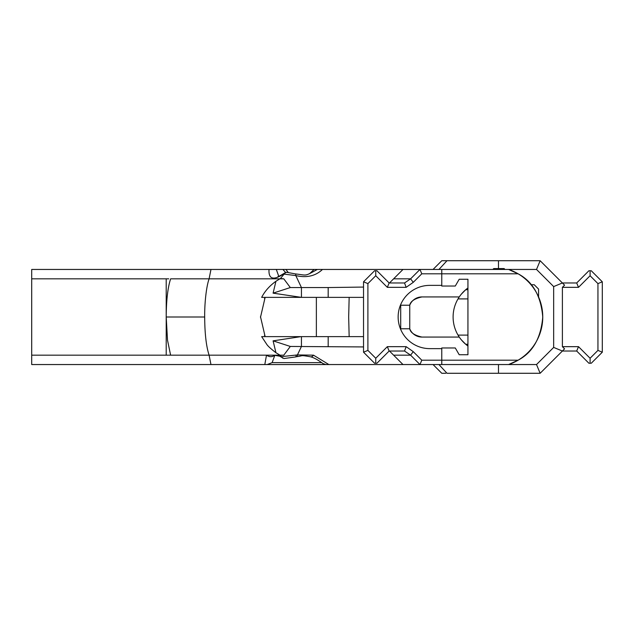 <?xml version="1.0" encoding="UTF-8"?>
<svg xmlns="http://www.w3.org/2000/svg" width="634" height="634" viewBox="0 0 634 634"><rect width="100%" height="100%" fill="white"/><g stroke="black" fill="none" stroke-linecap="round" stroke-linejoin="round"><path stroke-width="0.95" d="M317.65 269.45L441.771 269.45L441.771 273.809L421.784 273.809L413.265 282.336L406.148 287.337L387.334 287.337L375.748 275.75L367.894 283.604L367.894 350.396L375.748 358.25L387.334 346.663L406.148 346.663L413.265 351.664L421.784 360.191L518.113 360.191L508.579 364.55L267.207 364.55L272.137 362.632L321.7 362.632M267.207 364.55L264.806 364.55L266.494 355.175L170.609 355.175L167.511 340.181L166.211 317L166.211 278.825L168.731 278.825L31.7 278.825L31.7 269.45L314.107 269.45L309.543 273.714M314.107 269.45L317.365 269.45C303.987 276.654 307.855 275.314 295.389 273.904L286.489 272.263L284.753 273.246C273.666 280.775 268.42 279.515 269.014 269.45M466.236 289.302L467.94 289.302L467.94 287.987A35.789 35.789 0 0 0 467.94 346.013L467.94 354.739L459.198 354.739L455.291 347.971L441.771 347.971L441.771 364.55M518.113 360.191C532.742 352.464 540.953 338.073 542.759 317.016C540.953 295.927 532.742 281.528 518.113 273.809L441.771 273.809L441.771 285.371L429.773 285.371A31.629 31.629 0 0 0 398.144 317A31.629 31.629 0 0 0 429.773 348.629L441.771 348.629M421.927 296.934C414.517 298.606 410.452 301.372 409.746 305.223A13.084 13.084 0 0 1 421.927 296.934A13.084 13.084 0 0 0 409.746 305.223C410.444 301.372 414.501 298.614 421.927 296.934L459.27 296.934M459.27 337.066L421.927 337.066C414.517 335.394 410.452 332.628 409.746 328.777C410.444 332.628 414.501 335.386 421.927 337.066A13.084 13.084 0 0 1 409.746 328.777L400.712 328.777L400.712 305.223L409.746 305.223L409.746 328.777M461.489 340.006L465.649 344.207M433.046 269.45L441.771 260.725L540.144 260.725L562.39 282.97L576.694 282.97L588.907 270.758L591.26 270.758L602.3 281.797L602.3 352.203L591.26 363.242L588.907 363.242L576.694 351.03L562.39 351.03L564.569 348.843L562.39 346.663L578.501 346.663L590.088 358.25L597.941 350.396L597.941 283.604L590.088 275.75L578.501 287.337L562.39 287.337L562.39 346.663M441.771 269.45L508.579 269.45L518.113 273.809M508.579 269.45A50.165 50.165 0 0 1 508.579 364.55L536.523 364.55L553.664 347.416L553.664 286.584L536.523 269.45L508.579 269.45M539.375 298.899C543.813 310.953 543.813 323.023 539.375 335.101M272.137 362.632L274.871 355.175C272.24 357.164 269.45 357.164 266.494 355.175L278.564 355.175L282.051 357.481L281.401 356.641L297.441 354.921L313.513 355.175A6.546 3.004 -73.2 0 1 310.589 356.807L310.589 356.807C313.751 357.576 317.872 359.819 322.944 363.559L325.939 364.55M264.806 364.55L31.7 364.55L31.7 355.175L168.018 355.175M553.664 286.584L562.39 282.97L564.569 285.157L562.39 287.337M445.75 373.275L441.771 373.275L433.046 364.55M389.474 351.03L393.619 355.175L410.602 355.175L404.54 351.03L389.141 351.03L376.929 363.242L374.575 363.242L363.536 352.203L363.536 281.797L374.575 270.758L376.929 270.758L389.141 282.97L404.54 282.97L410.602 278.825L393.619 278.825L389.474 282.97M363.536 297.37L349.16 297.37L348.668 317L349.16 336.63L363.536 336.63M31.7 278.825L31.7 355.175M210.971 269.45L209.101 278.825L170.633 278.825C167.78 287.527 166.306 300.247 166.211 317L166.211 355.175M170.609 355.175L168.731 355.175M328.182 297.37L328.182 287.551L301.435 287.551L295.793 275.576L284.103 274.126L284.753 273.246M328.182 287.551L363.536 287.067M363.536 346.933L290.317 346.449L283.778 355.175L280.046 355.175L283.778 355.175M465.649 289.793L461.489 293.994M467.94 346.013L467.94 344.698L466.236 344.698M465.721 289.738L467.94 289.738L467.94 289.302M467.94 344.698L467.94 344.262L465.721 344.262M210.963 364.55L209.101 355.175C206.256 346.473 204.782 333.753 204.679 317C204.528 302.22 206.486 286.053 209.101 278.825L283.778 278.825L290.317 287.551L301.435 287.551L301.443 297.37L273.088 293.154L275.948 281.258L280.418 278.508L283.778 278.825M264.521 298.662A43.627 42.747 -90 0 1 265.139 297.37L260.566 317A43.627 42.747 -90 0 1 260.566 316.287M349.16 297.37L261.66 297.37C264.814 291.204 269.577 285.831 275.948 281.258M264.521 335.338A43.627 42.747 90 0 0 265.139 336.63L260.566 317A43.627 42.747 90 0 0 260.566 317.713M265.139 297.37L260.566 317L265.139 336.63L261.66 336.63L266.724 344.294C267.778 346.005 270.861 348.819 275.948 352.742L280.046 355.175L278.564 355.175L279.649 356.181L283.969 358.543L295.666 356.926A6.546 1.213 -102.9 0 0 296.086 355.175M441.771 285.371L441.771 286.029L455.291 286.029L459.198 279.261L467.94 279.261L467.94 287.987M392.565 279.879L390.964 281.48M389.593 282.851L390.52 281.924M458.025 335.101L467.94 335.101L467.94 298.899L458.025 298.899M467.94 298.899L467.94 289.738M467.94 344.262L467.94 335.101M290.317 287.551L273.088 293.154M316.366 297.37L316.366 336.63L349.16 336.63M402.994 364.55L393.492 355.048M455.291 347.971L441.771 347.971M455.291 286.029L441.771 286.029M275.948 352.742L273.088 340.846L300.968 336.63L261.66 336.63M310.589 356.807C299.549 354.882 303.924 355.809 296.831 356.641L296.831 356.641A6.546 1.569 -103.9 0 0 297.441 354.921L301.435 346.449L301.443 336.63L300.968 336.63M265.139 336.63L316.366 336.63M273.088 340.846L290.317 346.449M411.862 332.351A13.084 13.084 0 0 0 421.927 337.066M280.418 355.492L281.401 356.641M313.513 355.175L328.856 364.55M421.784 360.191L419.977 364.55L410.602 355.175L413.265 351.664M288.232 272.446L285.894 269.45M284.103 274.126L280.418 278.508M285.577 272.454L282.907 269.45M276.313 269.45L278.762 276.305M322.476 269.45C315.502 276.044 306.61 278.088 295.793 275.576A6.546 1.323 -74.2 0 0 295.389 273.904M402.994 269.45L393.619 278.825M413.265 282.336L410.602 278.825L419.977 269.45L421.784 273.809M410.602 278.825L412.623 276.804M282.051 357.481L282.716 358.17M553.664 347.416L562.39 351.03L540.144 373.275L446.994 373.275L438.934 364.55M438.934 269.45L446.994 260.725L445.75 260.725M530.991 284.721L534.208 284.721L538.567 289.08L538.567 296.934M493.815 268.586A0.658 0.658 0 0 1 493.902 268.578L493.244 269.228A0.658 0.658 0 0 1 493.403 268.808M503.935 268.578A0.658 0.658 0 0 1 504.585 269.228L503.935 268.578L493.902 268.578M540.144 260.725L536.523 269.45M540.144 373.275L536.523 364.55M406.148 287.337L404.54 282.97M387.334 287.337L389.141 282.97M375.748 275.75L375.748 270.758M367.894 283.604L363.536 281.797M367.894 350.396L363.536 352.203M375.748 358.25L375.748 363.242M387.334 346.663L389.141 351.03M406.148 346.663L404.54 351.03M576.694 282.97L578.501 287.337M590.088 270.758L590.088 275.75M602.3 281.797L597.941 283.604M602.3 352.203L597.941 350.396M590.088 363.242L590.088 358.25M576.694 351.03L578.501 346.663M328.182 346.449L328.182 336.63M166.211 317L204.679 317M498.483 260.725L498.483 268.578M498.483 373.275L498.483 364.55M273.745 355.175L279.649 356.181M296.831 356.641L295.666 356.926M285.379 272.572C280.276 275.735 277.811 277.042 277.993 276.487"/></g></svg>
